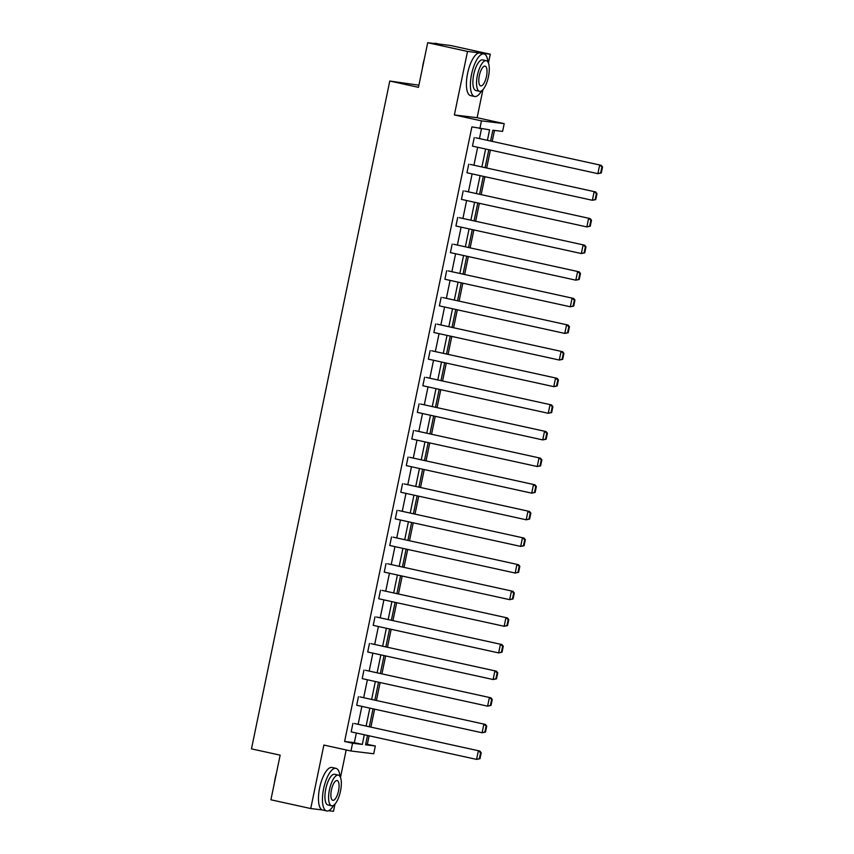 <?xml version="1.0" encoding="UTF-8"?>
<svg xmlns="http://www.w3.org/2000/svg" width="854" height="854" viewBox="0 0 854 854"><rect width="100%" height="100%" fill="white"/><g stroke="black" fill="none" stroke-linecap="round" stroke-linejoin="round"><path stroke-width="1.28" d="M365.736 744.047L375.322 745.99L373.71 753.762L350.962 750.997L323.879 745.051L310.739 808.535L270.91 799.792L280.155 755.16L251.471 748.862L389.776 81.034L418.449 87.332L427.694 42.7L450.442 45.465L490.26 54.208L467.522 51.443L454.371 114.938L481.453 120.884L504.202 123.649L502.59 131.409L492.843 130.224L490.612 141.038M427.694 42.7L467.522 51.443M310.739 808.535L322.268 809.934M328.566 810.702L333.476 811.3L334.971 804.084M454.371 114.938L477.119 117.703L482.926 89.659M488.435 63.036L490.26 54.208M477.119 117.703L504.202 123.649M367.348 744.24L369.099 735.806M370.892 727.128L374.618 709.183M376.411 700.504L380.126 682.549M381.919 673.881L385.645 655.925M387.438 647.257L391.153 629.302M392.947 620.623L396.672 602.678M398.466 594L402.181 576.055M403.974 567.376L407.7 549.432M409.493 540.753L413.208 522.808M415.001 514.129L418.727 496.185M420.52 487.506L424.235 469.561M426.029 460.882L429.754 442.938M431.548 434.259L435.262 416.314M437.056 407.636L440.781 389.68M442.575 381.012L446.29 363.057M448.083 354.378L451.809 336.433M453.602 327.755L457.317 309.81M459.11 301.131L462.836 283.186M464.629 274.508L468.344 256.563M470.138 247.884L473.863 229.939M475.657 221.261L479.372 203.316M481.165 194.637L484.891 176.693M486.684 168.014L490.399 150.069M492.203 141.39L494.466 130.427M340.49 777.46L346.19 749.94M418.887 85.197L389.776 81.034M359.982 696.896L485.392 724.427L359.982 696.896M485.499 732.081L486.737 726.113L486.129 726.039L484.891 732.006L485.499 732.081L482.094 732.775L356.684 705.244L358.445 696.704M371.01 643.649L496.42 671.18L371.01 643.649M496.526 678.834L497.765 672.856L497.156 672.781L495.918 678.759L496.526 678.834L493.121 679.528L367.711 651.997L369.472 643.457M382.037 590.392L507.447 617.933L382.037 590.392M507.554 625.587L508.792 619.609L508.183 619.534L506.945 625.512L507.554 625.587L504.148 626.281L378.738 598.739L380.5 590.21M393.064 537.145L518.474 564.686L393.064 537.145M518.581 572.34L519.819 566.362L519.211 566.287L517.972 572.265L518.581 572.34L515.175 573.034L389.766 545.492L391.527 536.963M404.091 483.898L529.501 511.439L404.091 483.898M529.608 519.083L530.846 513.115L530.238 513.04L529 519.008L529.608 519.083L526.203 519.787L400.793 492.246L402.554 483.716M415.119 430.651L540.529 458.182L415.119 430.651M540.635 465.836L541.874 459.868L541.265 459.794L540.027 465.761L540.635 465.836L537.23 466.53L411.82 438.999L413.582 430.459M426.146 377.404L551.556 404.935L426.146 377.404M551.663 412.589L552.901 406.621L552.292 406.547L551.054 412.514L551.663 412.589L548.257 413.283L422.847 385.752L424.609 377.212M437.173 324.157L562.583 351.688L437.173 324.157M562.69 359.342L563.928 353.364L563.32 353.289L562.081 359.267L562.69 359.342L559.285 360.036L433.875 332.494L435.636 323.965M448.201 270.899L573.61 298.441L448.201 270.899M573.717 306.095L574.955 300.117L574.347 300.042L573.109 306.02L573.717 306.095L570.312 306.789L444.902 279.247L446.663 270.718M459.228 217.653L584.638 245.194L459.228 217.653M584.744 252.848L585.983 246.87L585.374 246.795L584.136 252.773L584.744 252.848L581.339 253.542L455.929 226L457.691 217.471M470.255 164.406L595.665 191.947L470.255 164.406M595.772 199.59L597.01 193.623L596.402 193.548L595.163 199.516L595.772 199.59L592.366 200.284L466.957 172.754L468.718 164.214M487.41 140.334L489.588 129.829L471.878 126.894L344.61 741.475L354.346 742.66L356.353 732.999M358.146 724.331L361.861 706.375M363.665 697.697L367.38 679.752M369.174 671.073L372.888 653.129M374.692 644.45L378.407 626.505M380.201 617.826L383.916 599.882M385.72 591.203L389.435 573.258M391.228 564.579L394.943 546.635M396.747 537.956L400.462 520.011M402.255 511.332L405.97 493.388M407.774 484.709L411.489 466.764M413.283 458.086L416.998 440.13M418.802 431.462L422.516 413.507M424.31 404.828L428.025 386.883M429.829 378.205L433.544 360.26M435.337 351.581L439.052 333.636M440.856 324.958L444.571 307.013M446.364 298.334L450.079 280.39M451.883 271.711L455.598 253.766M457.392 245.087L461.107 227.143M462.911 218.464L466.626 200.519M468.419 191.84L472.134 173.885M473.938 165.217L477.653 147.262M479.446 138.594L481.464 128.847M475.774 137.782L601.184 165.313L475.774 137.782M601.291 172.967L602.529 167L601.91 166.925L600.672 172.892L601.291 172.967L597.875 173.661L472.465 146.13L474.237 137.59M464.747 191.029L590.157 218.571L464.747 191.029M590.263 226.214L591.502 220.247L590.883 220.172L589.644 226.139L590.263 226.214L586.847 226.918L461.438 199.377L463.21 190.848M453.72 244.276L579.129 271.818L453.72 244.276M579.236 279.471L580.474 273.493L579.855 273.419L578.617 279.397L579.236 279.471L575.82 280.165L450.41 252.624L452.182 244.095M442.692 297.523L568.102 325.064L442.692 297.523M568.209 332.718L569.447 326.74L568.828 326.666L567.59 332.644L568.209 332.718L564.793 333.412L439.383 305.871L441.155 297.341M431.665 350.78L557.075 378.311L431.665 350.78M557.182 385.965L558.42 379.987L557.801 379.913L556.562 385.891L557.182 385.965L553.766 386.659L428.356 359.128L430.128 350.588M420.638 404.027L546.048 431.558L420.638 404.027M546.154 439.212L547.393 433.245L546.774 433.17L545.535 439.137L546.154 439.212L542.738 439.906L417.328 412.375L419.1 403.835M409.61 457.274L535.02 484.816L409.61 457.274M535.127 492.459L536.365 486.492L535.746 486.417L534.508 492.384L535.127 492.459L531.711 493.153L406.301 465.622L408.073 457.082M398.583 510.521L523.993 538.063L398.583 510.521M524.1 545.717L525.338 539.739L524.719 539.664L523.481 545.642L524.1 545.717L520.684 546.411L395.274 518.869L397.046 510.34M387.556 563.768L512.966 591.31L387.556 563.768M513.073 598.964L514.311 592.986L513.692 592.911L512.453 598.889L513.073 598.964L509.657 599.657L384.247 572.116L386.019 563.587M376.529 617.026L501.938 644.556L376.529 617.026M502.045 652.21L503.284 646.232L502.664 646.158L501.426 652.136L502.045 652.21L498.629 652.904L373.219 625.363L374.991 616.834M365.501 670.273L490.911 697.803L365.501 670.273M491.018 705.457L492.256 699.49L491.637 699.415L490.399 705.383L491.018 705.457L487.602 706.151L362.192 678.62L363.964 670.08M354.474 723.519L479.884 751.05L354.474 723.519M479.991 758.704L481.229 752.737L480.61 752.662L479.372 758.63L479.991 758.704L476.575 759.398L351.165 731.867L352.937 723.327M479.852 128.644L481.453 120.884M350.962 750.997L352.574 743.226L362.32 744.41L364.316 734.75M344.61 741.475L352.574 743.226M366.11 726.071L369.835 708.126M371.629 699.447L375.344 681.503M377.137 672.824L380.863 654.879M382.656 646.2L386.371 628.256M388.164 619.577L391.89 601.632M393.683 592.954L397.398 575.009M399.192 566.33L402.917 548.385M404.711 539.707L408.425 521.762M410.219 513.083L413.944 495.128M415.738 486.46L419.453 468.504M421.246 459.826L424.972 441.881M426.765 433.202L430.48 415.257M432.273 406.579L435.999 388.634M437.792 379.955L441.507 362.011M443.301 353.332L447.026 335.387M448.82 326.708L452.535 308.764M454.328 300.085L458.054 282.14M459.847 273.461L463.562 255.517M465.355 246.838L469.081 228.893M470.874 220.215L474.589 202.259M476.383 193.591L480.108 175.636M481.902 166.957L485.616 149.012M367.508 735.454L365.576 744.805L375.322 745.99M488.808 149.717L485.093 167.662M483.3 176.34L479.585 194.285M477.781 202.964L474.066 220.908M472.273 229.587L468.558 247.532M466.754 256.211L463.039 274.166M461.245 282.834L457.53 300.789M455.726 309.468L452.012 327.413M450.218 336.092L446.503 354.036M444.699 362.715L440.984 380.66M439.191 389.339L435.476 407.283M433.672 415.962L429.957 433.907M428.164 442.585L424.449 460.53M422.645 469.209L418.93 487.154M417.136 495.832L413.421 513.777M411.617 522.456L407.902 540.401M406.109 549.079L402.394 567.035M400.59 575.703L396.875 593.658M395.082 602.337L391.367 620.282M389.563 628.96L385.848 646.905M384.054 655.584L380.34 673.528M378.536 682.207L374.821 700.152M373.027 708.831L369.312 726.775M354.346 742.66L362.32 744.41M600.672 172.892L597.875 173.661L599.647 165.132L601.91 166.925M601.184 165.313L602.529 167M422.388 68.299A21.275 7.526 -77.6 0 1 423.168 63.634A21.275 7.526 -77.6 0 1 424.321 59.011M439.191 44.098L435.818 43.351A21.798 7.707 102.4 0 0 434.131 43.479M487.965 62.064A21.798 7.707 102.4 0 0 483.93 53.919A21.798 7.707 102.4 0 0 471.568 74.277A21.798 7.707 102.4 0 0 474.578 96.502A21.798 7.707 102.4 0 0 481.656 90.791M483.93 53.919L479.948 53.044A21.798 7.707 102.4 0 0 467.586 73.401A21.798 7.707 102.4 0 0 470.597 95.627L474.578 96.502M479.553 91.346L475.891 90.535A15.692 5.551 -77.6 0 1 473.724 74.544A15.692 5.551 -77.6 0 1 482.617 59.887L486.289 60.687A15.692 5.551 102.4 0 0 477.386 75.344A15.692 5.551 102.4 0 0 479.553 91.346A15.692 5.551 102.4 0 0 488.445 76.689A15.692 5.551 102.4 0 0 486.289 60.687M479.35 75.579A10.109 3.576 102.4 0 0 480.749 85.891A10.109 3.576 102.4 0 0 486.481 76.444A10.109 3.576 102.4 0 0 485.083 66.132A10.109 3.576 102.4 0 0 479.35 75.579M274.444 782.723A21.275 7.526 -77.6 0 1 275.212 778.047A21.275 7.526 -77.6 0 1 276.365 773.436M340.02 776.489A21.798 7.707 102.4 0 0 335.974 768.344A21.798 7.707 102.4 0 0 323.623 788.701A21.798 7.707 102.4 0 0 326.634 810.926A21.798 7.707 102.4 0 0 333.711 805.215M335.974 768.344L331.992 767.468A21.798 7.707 102.4 0 0 319.642 787.826A21.798 7.707 102.4 0 0 322.652 810.051L326.634 810.926M331.598 805.77L327.936 804.959A15.692 5.551 -77.6 0 1 325.769 788.957A15.692 5.551 -77.6 0 1 334.672 774.3L338.333 775.112A15.692 5.551 102.4 0 0 329.441 789.769A15.692 5.551 102.4 0 0 331.598 805.77A15.692 5.551 102.4 0 0 340.5 791.114A15.692 5.551 102.4 0 0 338.333 775.112M331.405 790.003A10.109 3.576 102.4 0 0 332.804 800.315A10.109 3.576 102.4 0 0 338.536 790.868A10.109 3.576 102.4 0 0 337.138 780.556A10.109 3.576 102.4 0 0 331.405 790.003M595.163 199.516L592.366 200.284L594.128 191.755L596.402 193.548M595.665 191.947L597.01 193.623M589.644 226.139L586.847 226.918L588.619 218.378L590.883 220.172M590.157 218.571L591.502 220.247M584.136 252.773L581.339 253.542L583.101 245.002L585.374 246.795M584.638 245.194L585.983 246.87M578.617 279.397L575.82 280.165L577.592 271.625L579.855 273.419M579.129 271.818L580.474 273.493M573.109 306.02L570.312 306.789L572.073 298.249L574.347 300.042M573.61 298.441L574.955 300.117M567.59 332.644L564.793 333.412L566.565 324.883L568.828 326.666M568.102 325.064L569.447 326.74M562.081 359.267L559.285 360.036L561.046 351.506L563.32 353.289M562.583 351.688L563.928 353.364M556.562 385.891L553.766 386.659L555.538 378.13L557.801 379.913M557.075 378.311L558.42 379.987M551.054 412.514L548.257 413.283L550.019 404.753L552.292 406.547M551.556 404.935L552.901 406.621M545.535 439.137L542.738 439.906L544.51 431.377L546.774 433.17M546.048 431.558L547.393 433.245M540.027 465.761L537.23 466.53L538.991 458L541.265 459.794M540.529 458.182L541.874 459.868M534.508 492.384L531.711 493.153L533.483 484.624L535.746 486.417M535.02 484.816L536.365 486.492M529 519.008L526.203 519.787L527.964 511.247L530.238 513.04M529.501 511.439L530.846 513.115M523.481 545.642L520.684 546.411L522.456 537.871L524.719 539.664M523.993 538.063L525.338 539.739M517.972 572.265L515.175 573.034L516.937 564.494L519.211 566.287M518.474 564.686L519.819 566.362M512.453 598.889L509.657 599.657L511.429 591.117L513.692 592.911M512.966 591.31L514.311 592.986M506.945 625.512L504.148 626.281L505.91 617.752L508.183 619.534M507.447 617.933L508.792 619.609M501.426 652.136L498.629 652.904L500.401 644.375L502.664 646.158M501.938 644.556L503.284 646.232M495.918 678.759L493.121 679.528L494.882 670.998L497.156 672.781M496.42 671.18L497.765 672.856M490.399 705.383L487.602 706.151L489.374 697.622L491.637 699.415M490.911 697.803L492.256 699.49M484.891 732.006L482.094 732.775L483.855 724.245L486.129 726.039M485.392 724.427L486.737 726.113M479.372 758.63L476.575 759.398L478.347 750.869L480.61 752.662M479.884 751.05L481.229 752.737"/></g></svg>
